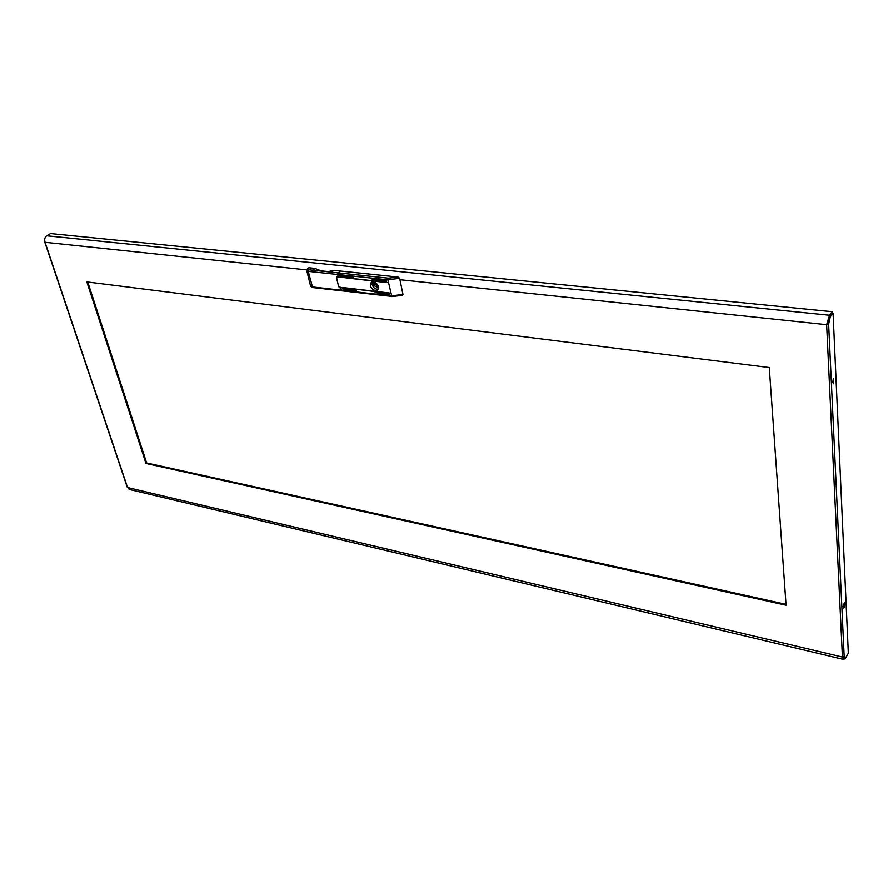 <?xml version="1.0" encoding="UTF-8"?>
<svg xmlns="http://www.w3.org/2000/svg" width="893" height="893" viewBox="0 0 893 893"><rect width="100%" height="100%" fill="white"/><g stroke="black" fill="none" stroke-linecap="round" stroke-linejoin="round"><path stroke-width="1.34" d="M843.104 606.514L843.606 603.914M844.108 607.452L844.521 602.742L843.494 607.966L844.108 607.452M833.281 379.034L832.745 382.673M833.615 378.409L833.303 383.823L833.615 378.409M829.552 316.68L830.345 316.758L833.091 313.197L848.35 653.151L846.006 657.337L844.198 656.556L828.648 324.159L826.65 324.695L829.575 315.262L832.298 311.735L50.521 233.553L46.693 235.774C44.784 237.281 44.237 239.447 45.052 242.293L44.918 241.903M830.345 316.758L828.648 324.159L827.186 324.003L828.447 318.477M844.041 656.746L846.006 657.337M86.855 281.909L145.994 463.456L786.086 605.208L769.286 367.548L86.855 281.909M786.019 604.327L146.642 462.954L87.76 282.021M832.298 311.735L832.354 313.052L829.63 316.58L829.575 315.262L46.693 235.774M827.186 324.003L829.63 316.58M827.175 324.025L826.65 324.695L399.93 279.71M127.398 487.009L129.295 489.431L843.662 659.436L842.445 657.047L844.198 656.556M843.092 657.103L843.93 658.152L845.392 657.192L845.437 658.208L845.928 657.326M845.437 658.208L843.662 659.436M832.309 313.119L833.091 313.197M146.642 462.954L145.994 463.456M373.374 281.741L371.309 282.266C369.412 285.883 370.74 288.673 375.317 290.66L377.404 290.136C379.291 286.508 377.951 283.717 373.374 281.741M337.096 277.165L338.257 276.975M398.144 277.064L340.568 271.059L338.134 272.878L337.688 274.497L338.134 272.878L388.343 278.169L398.144 277.064L399.64 278.315L387.897 279.822L337.688 274.497L338.235 276.897L336.717 276.897L336.494 277.768L338.603 286.486M356.329 290.917L342.443 288.863L356.519 290.772M389.102 293.284L342.131 287.513L389.303 293.127M389.393 294.668L375.06 292.558L389.594 294.511M353.36 277.712L339.418 275.736L353.539 277.567M386.546 281.262L372.158 279.23L386.736 281.105M386.848 282.646L339.731 277.098L387.037 282.501M338.369 277.433L337.688 274.497L308.23 271.372L306.757 270.601L310.585 286.106L312.059 286.887L341.316 290.214L340.635 287.3L338.614 286.553L336.583 277.779L338.369 277.433M340.322 287.267L339.72 287.725L340.769 287.847L341.874 290.884L341.316 290.214L391.301 295.907L402.977 294.433L399.64 278.315M402.977 294.433L401.95 295.393M340.032 277.087L387.026 282.367M372.448 279.208L386.725 280.971M339.72 275.725L353.528 277.433M375.35 292.536L389.571 294.377M342.432 287.501L389.281 292.993M342.745 288.852L356.497 290.638M331.214 272.008L333.681 270.345L340.568 271.059L338.134 272.878L308.665 269.775L308.23 271.372L312.628 287.546L310.585 286.106M331.415 272.03L312.65 270.054L314.939 268.391L309.045 267.777L308.174 268.413L308.665 269.775M308.375 268.268L309.045 267.777M333.681 270.345L328.233 271.617M321.19 270.88L314.939 268.391M339.72 287.725L338.525 286.541M312.65 270.054L313.555 270.144M376.768 284.979L375.462 284.175L376.589 285.626L376.768 284.979M372.414 281.775L372.124 284.476C373.307 287.825 375.317 289.388 378.152 289.187M375.272 284.677L373.955 285.693L377.929 287.345L378.375 286.798M373.955 285.693L376.243 283.561M375.183 282.355L372.359 283.639L372.749 285.403L373.698 285.503M373.441 283.706L375.127 282.333M374.781 282.143L373.497 283.594M374.96 282.534L375.239 283.449L372.749 285.403M375.239 283.449L376.187 283.561M306.745 269.887L45.052 242.293L127.576 487.522L842.445 657.047L826.65 324.695M845.392 657.203L843.918 656.846M402.464 295.349L391.848 296.588L387.897 279.822L388.343 278.169M312.628 287.546L392.217 296.465M308.174 268.413L306.757 270.601M44.784 242.159L127.297 487.332M308.61 267.878L307.728 268.514M331.459 271.952L312.985 270.01M376.5 283.371L375.462 284.175M377.616 284.822L376.589 285.626"/></g></svg>
